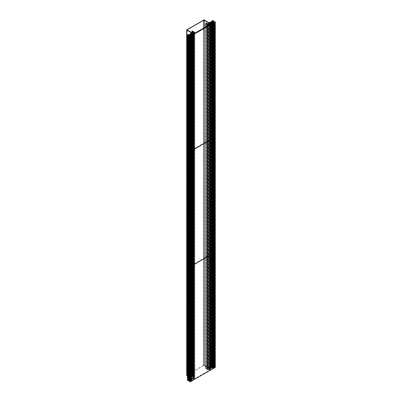 <?xml version="1.0" encoding="UTF-8"?>
<svg xmlns="http://www.w3.org/2000/svg" width="402" height="402" viewBox="0 0 402 402"><rect width="100%" height="100%" fill="white"/><g stroke="black" fill="none" stroke-linecap="round" stroke-linejoin="round"><path stroke-width="0.3" stroke-dasharray="2.01 1.51" d="M192.935 33.773L193.131 379.091L186.93 375.352L193.015 378.724L193.603 378.438L193.03 378.086A0.528 0.307 180 0 1 193.03 377.654L193.292 377.433L191.98 376.634L192.468 376.383L192.282 376.634L193.578 377.383L194.186 377.272L193.849 377.538L194.784 378.151L193.277 377.8L194.191 378.408L192.88 379.523L191.633 378.805A0.442 0.256 0 0 0 190.885 378.95L192.191 379.85L190.503 379.749L191.332 380.322L190.97 380.553L190.025 380.166L190.116 379.88L189.236 380.136L191.131 381.252L191.131 35.818M187.448 375.895L192.935 379.061M186.674 375.317A0.528 0.307 180 0 1 186.824 375.101L203.653 365.388A0.528 0.307 180 0 1 204.402 365.388L210.507 368.915L210.357 23.683M186.85 30.029L186.85 375.317L203.779 365.458L210.387 368.986M186.85 375.317L193.06 378.991M186.955 375.317L186.955 29.884L186.97 375.307M210.507 368.915L210.387 23.698M213.784 368.247L213.281 367.961L191.156 380.734L191.156 150.448L213.281 137.675L213.281 22.527M191.156 35.301L191.156 150.448L191.623 150.715L191.156 150.448L213.281 137.675L213.784 137.961L213.281 137.675L213.281 252.818L191.156 265.591L191.623 265.858L191.156 265.591L213.281 252.818L213.784 253.104L213.281 252.818L213.281 367.961M211.558 250.069A0.703 0.407 -60 0 1 211.537 249.989A0.703 0.407 -60 0 1 212.03 249.044A0.703 0.407 -60 0 1 212.105 249.004A0.703 0.407 -60 0 1 212.186 248.979A0.703 0.407 120 0 0 212.04 248.808A0.703 0.407 120 0 0 211.688 248.843A0.703 0.407 120 0 0 211.226 249.466A0.703 0.407 120 0 0 211.336 250.029A0.703 0.407 120 0 0 211.558 250.049M193.236 259.923A0.703 0.407 120 0 0 193.106 259.742A0.703 0.407 120 0 0 192.754 259.777A0.703 0.407 120 0 0 192.292 260.395A0.703 0.407 120 0 0 192.402 260.963A0.703 0.407 120 0 0 192.623 260.983M212.171 195.739A0.703 0.407 120 0 0 212.04 195.553A0.703 0.407 120 0 0 211.688 195.588A0.703 0.407 120 0 0 211.226 196.211A0.703 0.407 120 0 0 211.336 196.774A0.703 0.407 120 0 0 211.558 196.799M193.236 206.668A0.703 0.407 120 0 0 193.106 206.487A0.703 0.407 120 0 0 192.754 206.522A0.703 0.407 120 0 0 192.292 207.141A0.703 0.407 120 0 0 192.402 207.708A0.703 0.407 120 0 0 192.623 207.728M211.558 143.564A0.703 0.407 -60 0 1 211.537 143.479A0.703 0.407 -60 0 1 212.03 142.534A0.703 0.407 -60 0 1 212.105 142.499A0.703 0.407 -60 0 1 212.186 142.474A0.703 0.407 120 0 0 212.04 142.303A0.703 0.407 120 0 0 211.688 142.338A0.703 0.407 120 0 0 211.226 142.956A0.703 0.407 120 0 0 211.336 143.524A0.703 0.407 120 0 0 211.558 143.544M193.236 153.413A0.703 0.407 120 0 0 193.106 153.232A0.703 0.407 120 0 0 192.754 153.268A0.703 0.407 120 0 0 192.292 153.891A0.703 0.407 120 0 0 192.402 154.453A0.703 0.407 120 0 0 192.623 154.474M192.623 261.004A0.703 0.407 -60 0 1 192.603 260.918A0.703 0.407 -60 0 1 193.096 259.973A0.703 0.407 -60 0 1 193.171 259.938A0.703 0.407 -60 0 1 193.251 259.913M211.558 196.819A0.703 0.407 -60 0 1 211.537 196.734A0.703 0.407 -60 0 1 212.03 195.789A0.703 0.407 -60 0 1 212.105 195.749A0.703 0.407 -60 0 1 212.186 195.729M192.623 207.749A0.703 0.407 -60 0 1 192.603 207.668A0.703 0.407 -60 0 1 193.096 206.718A0.703 0.407 -60 0 1 193.171 206.683A0.703 0.407 -60 0 1 193.251 206.658M192.623 154.494A0.703 0.407 -60 0 1 192.603 154.413A0.703 0.407 -60 0 1 193.096 153.463A0.703 0.407 -60 0 1 193.171 153.428A0.703 0.407 -60 0 1 193.251 153.403M212.336 367.257L212.336 21.894L212.321 367.232L213.15 367.74L213.135 22.326L213.135 367.714M213.784 368.227L212.774 368.011L213.135 367.76M212.321 367.232L212.648 367.076L214.191 367.966L212.311 366.865L211.804 367.358L213 367.815L211.256 367.765L212.085 368.343L211.748 368.559L210.191 367.805A0.442 0.256 0 0 0 209.944 368.232L211.191 368.956L209.251 369.714L208.196 369.182L207.945 369.373L208.809 370.056L207.749 369.513L207.286 369.709L207.065 369.498L207.472 369.358L205.744 368.714L206.301 368.463L207.563 369.192L207.95 369.041A0.528 0.307 180 0 1 208.698 369.041L209.367 369.358L209.804 369.031L203.884 365.544L210.311 369.101L210.628 368.915L209.693 368.378A0.794 0.457 180 0 1 209.462 368.056A0.794 0.457 180 0 1 209.924 367.639A0.794 0.457 180 0 1 210.779 367.709L210.919 367.684A0.668 0.387 180 0 1 211.372 367.398L211.382 367.227A0.442 0.256 180 0 1 211.492 366.981L212.336 366.473L212.02 366.192L212.758 366.192L212.492 365.941L212.764 365.835L213.653 366.368L213.01 366.333L212.482 366.659L212.723 366.845L214.181 367.659L214.804 367.373L214.683 367.016L215.301 367.297L215.301 21.869M213.502 22.411L213.522 367.825M211.558 134.926A0.703 0.407 -60 0 1 211.537 134.846A0.703 0.407 -60 0 1 212.03 133.896A0.703 0.407 -60 0 1 212.105 133.861A0.703 0.407 -60 0 1 212.186 133.836A0.703 0.407 120 0 0 212.04 133.665A0.703 0.407 120 0 0 211.688 133.7A0.703 0.407 120 0 0 211.226 134.323A0.703 0.407 120 0 0 211.336 134.886A0.703 0.407 120 0 0 211.558 134.906M193.236 144.78A0.703 0.407 120 0 0 193.106 144.594A0.703 0.407 120 0 0 192.754 144.63A0.703 0.407 120 0 0 192.292 145.253A0.703 0.407 120 0 0 192.402 145.815A0.703 0.407 120 0 0 192.623 145.841A0.703 0.407 -60 0 1 192.603 145.775A0.703 0.407 -60 0 1 193.096 144.831A0.703 0.407 -60 0 1 193.171 144.79A0.703 0.407 -60 0 1 193.251 144.77M212.171 80.591A0.703 0.407 120 0 0 212.04 80.41A0.703 0.407 120 0 0 211.688 80.445A0.703 0.407 120 0 0 211.226 81.068A0.703 0.407 120 0 0 211.336 81.631A0.703 0.407 120 0 0 211.558 81.651M193.236 91.525A0.703 0.407 120 0 0 193.106 91.344A0.703 0.407 120 0 0 192.754 91.38A0.703 0.407 120 0 0 192.292 91.998A0.703 0.407 120 0 0 192.402 92.566A0.703 0.407 120 0 0 192.623 92.586M211.558 28.421A0.703 0.407 -60 0 1 211.537 28.336A0.703 0.407 -60 0 1 212.03 27.391A0.703 0.407 -60 0 1 212.105 27.351A0.703 0.407 -60 0 1 212.186 27.331A0.703 0.407 120 0 0 212.04 27.155A0.703 0.407 120 0 0 211.688 27.19A0.703 0.407 120 0 0 211.226 27.813A0.703 0.407 120 0 0 211.336 28.376A0.703 0.407 120 0 0 211.558 28.401M193.236 38.27A0.703 0.407 120 0 0 193.106 38.089A0.703 0.407 120 0 0 192.754 38.125A0.703 0.407 120 0 0 192.292 38.743A0.703 0.407 120 0 0 192.402 39.311A0.703 0.407 120 0 0 192.623 39.331M211.558 81.671A0.703 0.407 -60 0 1 211.537 81.591A0.703 0.407 -60 0 1 212.03 80.646A0.703 0.407 -60 0 1 212.105 80.606A0.703 0.407 -60 0 1 212.186 80.581M192.623 92.606A0.703 0.407 -60 0 1 192.603 92.52A0.703 0.407 -60 0 1 193.096 91.576A0.703 0.407 -60 0 1 193.171 91.54A0.703 0.407 -60 0 1 193.251 91.515M192.623 39.351A0.703 0.407 -60 0 1 192.603 39.265A0.703 0.407 -60 0 1 193.096 38.321A0.703 0.407 -60 0 1 193.171 38.285A0.703 0.407 -60 0 1 193.251 38.26M187.473 34.934L187.473 380.362L188.091 380.433L188.096 380.006L188.638 380.171L189.458 379.699A0.442 0.256 180 0 1 189.885 379.634L190.181 379.634A0.668 0.387 180 0 1 190.679 379.372L190.724 379.287A0.794 0.457 180 0 1 190.528 378.986A0.794 0.457 180 0 1 191.015 378.563A0.794 0.457 180 0 1 191.88 378.664L192.94 379.202M192.88 34.311L192.88 38.617M192.88 39.185L192.88 91.872M192.88 92.44L192.88 145.127M192.88 145.695L192.88 153.76M192.88 154.328L192.88 207.015M192.88 207.583L192.88 260.27M192.88 260.838L192.88 268.908M192.88 269.471L192.88 322.158M192.88 322.726L192.88 375.413M192.88 375.981L192.88 379.523M193.131 379.091L193.131 33.657L193.131 379.091M188.583 35.356L188.583 380.789L188.317 380.614L188.608 380.423M189.262 380.428L189.442 35.135L189.448 380.538M189.272 35.22L189.442 380.568M189.518 36.11L189.518 381.543L190.659 381.287L189.493 380.734M190.885 378.95L190.885 33.522M194.191 378.408L194.191 33.552M193.231 377.85L193.231 32.416M193.849 32.105L193.849 377.538M188.061 380.036L188.061 34.602L188.071 380.021M188.061 35.014L188.061 380.146M190.096 381.021L190.096 35.587M190.086 381.006L190.086 36.195L190.096 381.046M192.191 379.85L192.191 34.703M191.568 379.488L191.568 34.059M214.211 367.956L214.191 22.537L214.181 367.946M213.286 21.502L213.286 366.936L213.276 21.487M212.603 366.745L212.603 21.316L212.608 366.75M203.884 365.544L203.899 20.1L203.884 365.544M211.191 368.956L211.191 23.738M209.251 24.859L209.251 369.714M208.286 24.18L208.286 369.157M207.749 369.513L207.749 25.723M207.065 26.12L207.065 369.559M207.065 369.498L207.065 24.07M213.286 367.061L213.286 21.633L213.296 367.076M213.859 21.934L213.859 367.368M213.859 367.453L213.859 22.02M211.748 23.411L211.748 27.783M211.748 28.301L211.748 81.038M211.748 81.556L211.748 134.293M211.748 134.811L211.748 142.926M211.748 143.449L211.748 196.181M211.748 196.699L211.748 249.436M211.748 249.954L211.748 258.074M211.748 258.592L211.748 311.324M211.748 311.846L211.748 364.579M211.748 365.101L211.748 368.559M211.125 23.487L211.125 368.197M211.558 365.217A0.703 0.407 -60 0 1 211.537 365.132A0.703 0.407 -60 0 1 212.03 364.187A0.703 0.407 -60 0 1 212.105 364.152A0.703 0.407 -60 0 1 212.186 364.127A0.703 0.407 120 0 0 212.04 363.951A0.703 0.407 120 0 0 211.688 363.986A0.703 0.407 120 0 0 211.226 364.609A0.703 0.407 120 0 0 211.336 365.177A0.703 0.407 120 0 0 211.558 365.197M193.236 375.066A0.703 0.407 120 0 0 193.106 374.885A0.703 0.407 120 0 0 192.754 374.92A0.703 0.407 120 0 0 192.292 375.538A0.703 0.407 120 0 0 192.402 376.106A0.703 0.407 120 0 0 192.623 376.126M212.171 310.882A0.703 0.407 120 0 0 212.04 310.701A0.703 0.407 120 0 0 211.688 310.736A0.703 0.407 120 0 0 211.226 311.354A0.703 0.407 120 0 0 211.336 311.922A0.703 0.407 120 0 0 211.558 311.942A0.703 0.407 -60 0 1 211.537 311.877A0.703 0.407 -60 0 1 212.03 310.932A0.703 0.407 -60 0 1 212.105 310.897A0.703 0.407 -60 0 1 212.186 310.872M193.236 321.811A0.703 0.407 120 0 0 193.106 321.63A0.703 0.407 120 0 0 192.754 321.665A0.703 0.407 120 0 0 192.292 322.288A0.703 0.407 120 0 0 192.402 322.851A0.703 0.407 120 0 0 192.623 322.871A0.703 0.407 -60 0 1 192.603 322.811A0.703 0.407 -60 0 1 193.096 321.861A0.703 0.407 -60 0 1 193.171 321.826A0.703 0.407 -60 0 1 193.251 321.801M212.171 257.627A0.703 0.407 120 0 0 212.04 257.446A0.703 0.407 120 0 0 211.688 257.481A0.703 0.407 120 0 0 211.226 258.099A0.703 0.407 120 0 0 211.336 258.667A0.703 0.407 120 0 0 211.558 258.687M193.236 268.556A0.703 0.407 120 0 0 193.106 268.375A0.703 0.407 120 0 0 192.754 268.41A0.703 0.407 120 0 0 192.292 269.033A0.703 0.407 120 0 0 192.402 269.596A0.703 0.407 120 0 0 192.623 269.616M191.156 380.734L191.623 381.001M192.623 376.146A0.703 0.407 -60 0 1 192.603 376.066A0.703 0.407 -60 0 1 193.096 375.116A0.703 0.407 -60 0 1 193.171 375.081A0.703 0.407 -60 0 1 193.251 375.056M211.558 258.707A0.703 0.407 -60 0 1 211.537 258.627A0.703 0.407 -60 0 1 212.03 257.677A0.703 0.407 -60 0 1 212.105 257.642A0.703 0.407 -60 0 1 212.186 257.617M192.623 269.636A0.703 0.407 -60 0 1 192.603 269.556A0.703 0.407 -60 0 1 193.096 268.611A0.703 0.407 -60 0 1 193.171 268.571A0.703 0.407 -60 0 1 193.251 268.546M191.608 35.577L191.608 381.006L191.246 380.438L189.608 380.347L189.608 34.939L189.608 380.347M191.161 381.252L189.623 380.367M186.824 29.813L186.824 375.101M203.653 365.388L203.653 20.1M186.95 375.177L186.95 29.889M186.955 375.388L186.955 30.175L186.95 375.463M203.779 28.014L203.779 365.458M204.276 365.458L204.276 20.246M204.402 20.1L204.402 365.388M212.336 21.778L212.336 367.212M212.573 367.076L212.573 21.643M212.648 21.643L212.648 367.076M213.693 367.679L213.693 22.246M213.693 22.537L213.693 367.724M213.758 368.006L213.758 22.572M213.834 22.572L213.834 368.006M214.005 367.905L214.005 22.472M214.08 22.472L214.08 367.905M213.758 22.803L213.758 368.222M213.331 367.976L213.331 22.557M213.256 22.542L213.256 367.976M213.02 368.111L213.02 22.678M212.944 22.723L212.944 368.111M212.774 368.011L212.774 22.824M212.774 22.537L212.774 367.966M187.598 380.292L187.598 34.858M187.724 34.858L187.724 380.292M187.965 380.433L187.965 34.999M193.618 379.086L193.618 33.884L193.603 379.106M193.603 379.066L193.603 33.632M193.277 377.8L193.277 32.446M193.478 32.562L193.478 377.684M193.724 377.684L193.724 32.703M194.598 33.316L194.598 378.187M194.724 378.187L194.724 33.245M194.784 33.21L194.784 378.151M194.784 378.081L194.784 32.647M194.186 32.301L194.186 377.342M194.186 377.272L194.186 31.843M193.99 31.728L193.99 377.156M193.925 377.141L193.925 31.713M193.824 31.713L193.824 377.141M193.764 377.156L193.764 31.728M193.714 31.753L193.714 377.187M193.714 377.232L193.714 31.914M193.653 31.949L193.653 377.383M193.578 377.383L193.578 31.949M192.402 31.271L192.402 376.518M192.478 376.518L192.478 31.316M192.543 31.351L192.543 376.553M192.618 376.553L192.618 31.396M192.653 31.416L192.653 376.533M192.669 31.426L192.669 376.508L192.653 31.054M192.468 30.949L192.468 376.383M192.342 376.383L192.342 30.949M192.03 31.13L192.03 376.558M192.03 376.704L192.03 32.728M193.03 32.22L193.03 377.654M193.03 378.086L193.03 33.301M193.141 33.296L193.141 378.724M193.015 378.724L193.015 33.296M187.096 29.879L187.096 375.307M192.814 379.202L192.814 33.768M191.88 33.23L191.88 378.664M190.724 33.924L190.724 379.287M190.679 33.939L190.679 379.372M190.181 34.2L190.181 379.634M190.076 379.664L190.076 34.235M189.885 34.205L189.885 379.634M189.458 379.699L189.458 34.27M188.638 34.743L188.638 380.171M188.518 380.171L188.518 34.743M188.221 34.572L188.221 380.006M188.096 380.006L188.096 34.572M188.086 380.186L188.086 35.004L188.091 380.433M189.603 36.064L189.603 380.734M189.628 380.744L189.628 36.049M190.131 381.066L190.131 36.185M190.277 36.1L190.277 381.066M190.342 381.081L190.342 36.064M190.136 36.18L190.136 381.614M190.01 381.614L190.01 36.18M189.769 36.039L189.769 381.473M189.643 381.473L189.643 36.039M189.709 34.843L189.709 379.845M189.794 379.83L189.794 34.798M190.116 34.612L190.116 379.88M190.151 379.895L190.151 34.587M190.025 34.662L190.025 380.096M190.025 380.166L190.025 34.808M190.086 34.843L190.086 380.202M190.211 380.202L190.211 34.914M190.387 35.014L190.387 380.101M190.508 380.101L190.508 35.085M190.784 35.014L190.784 380.448M190.784 380.518L190.784 35.225M190.844 35.195L190.844 380.553M190.97 380.553L190.97 35.125M191.307 35.044L191.307 380.362M191.307 380.287L191.307 34.858M190.598 379.88L190.598 34.446M191.045 379.619L191.045 34.703M191.759 380.031L191.759 34.959M191.88 380.031L191.88 34.884M191.508 34.095L191.508 379.523M191.382 379.523L191.382 34.095M191.076 33.914L191.076 379.347M191.05 379.322L191.05 33.894M191.633 378.805L191.633 34.095M212.517 20.472L212.517 365.905M212.517 365.976L212.517 20.859M210.467 369.373L210.467 24.155M210.392 24.2L210.392 369.373M210.14 369.227L210.14 24.341M210.09 24.371L210.09 369.227M208.196 24.125L208.196 369.182M208.869 369.946L208.869 24.517M208.869 25.075L208.869 370.021M208.809 370.056L208.809 25.11M208.683 25.185L208.683 370.056M207.412 369.709L207.412 25.919M207.286 25.989L207.286 369.709M207.09 369.594L207.09 26.105M207.09 24.035L207.09 369.463M207.136 369.438L207.136 24.004M207.211 24.004L207.211 369.438M207.276 369.473L207.276 24.04M207.352 24.04L207.352 369.473M207.492 23.944L207.472 369.358M206.176 368.609L206.176 26.632M206.105 26.673L206.105 368.609M206.04 368.76L206.04 23.326M206.055 368.78L206.055 26.703L206.04 368.805M206.005 368.825L206.005 26.733M205.93 26.773L205.93 368.825M205.744 368.714L205.744 26.884M205.744 23.21L205.744 368.644M206.055 368.463L206.055 23.035M206.301 23.035L206.301 368.463M207.563 369.192L207.563 23.758M207.688 23.758L207.688 369.192M207.95 369.041L207.95 23.607M208.698 23.607L208.698 369.041M209.246 369.358L209.246 23.924M209.367 23.924L209.367 369.358M203.884 365.614L203.884 27.954M204.025 20.1L204.025 365.534M210.311 369.101L210.311 23.668M210.437 23.668L210.437 369.101M209.693 368.378L209.693 23.155M210.779 367.709L210.779 22.276M210.919 367.684L210.919 22.251M211.372 367.398L211.372 21.964L211.367 367.157M211.432 21.929L211.432 367.338M211.382 367.227L211.382 21.964M211.492 21.547L211.492 366.981M212.02 366.267L212.02 21.246M212.02 20.763L212.02 366.192M212.045 366.177L212.045 20.748M212.07 20.738L212.07 366.172M212.266 366.172L212.266 20.738M212.331 20.753L212.331 366.187M212.487 366.277L212.487 20.844L212.492 365.941M212.608 20.844L212.608 366.277M212.643 365.835L212.643 20.401M212.764 20.401L212.764 365.835M213.628 366.333L213.628 20.899M213.628 21.834L213.628 366.403M213.502 366.473L213.502 21.763M213.377 21.688L213.377 366.473M213.135 366.333L213.135 21.442L213.14 366.87M213.01 21.527L213.01 366.333M212.718 366.84L212.718 21.412M212.723 21.412L212.723 366.845M212.944 366.971L212.944 21.542M212.995 21.537L212.995 366.971M213.191 21.437L213.191 366.87M213.753 367.343L213.753 21.909M213.779 21.914L213.779 367.348M213.824 367.348L213.824 21.914M213.884 22.055L213.884 367.488M214.181 367.659L214.181 22.226M214.306 22.226L214.306 367.659M214.562 367.157L214.562 22.08M214.562 21.653L214.562 367.086M214.683 367.016L214.683 21.582M214.809 21.582L214.809 367.016M212.311 366.865L212.311 21.879L212.296 367.307M212.186 21.869L212.186 366.865M211.743 367.121L211.743 21.788M211.804 367.358L211.804 21.924M211.829 21.949L211.829 367.378M211.874 367.408L211.874 21.974M212 21.974L212 367.408M212.176 367.307L212.176 21.874M212.362 367.343L212.362 21.909M212.362 22.256L212.362 367.413M212.563 367.8L212.563 22.371M212.683 22.371L212.683 367.8M212.784 367.745L212.784 22.311M212.909 22.311L212.909 367.745M212.97 367.78L212.97 22.351M212.97 22.422L212.97 367.855M212.633 368.046L212.633 22.904M212.512 22.974L212.512 368.046M211.799 22.723L211.799 367.639M211.351 22.462L211.351 367.895M212.06 22.874L212.06 368.307M212.06 23.236L212.06 27.416M212.06 27.934L212.06 80.671M212.06 81.189L212.06 133.921M212.06 134.439L212.06 142.559M212.06 143.077L212.06 195.814M212.06 196.332L212.06 249.069M212.06 249.587L212.06 257.702M212.06 258.22L212.06 310.957M212.06 311.475L212.06 364.212M212.06 364.73L212.06 368.378M210.879 367.91L210.879 23.346M210.839 23.321L210.839 367.9M210.226 367.805L210.226 22.964M210.191 22.944L210.191 367.805M209.944 22.803L209.944 368.232M189.935 34.758L189.935 380.186M190.734 380.649L190.734 35.215M189.86 380.186L189.86 34.758M189.623 34.894L189.623 380.322M190.674 35.552L190.674 380.97M190.749 380.97L190.749 35.597M190.92 35.698L190.92 380.87M190.995 380.87L190.995 35.743M191.061 35.718L191.061 381.151M191.061 381.196L191.061 35.778L191.045 381.171M191.181 35.331L191.181 380.764M191.181 380.719L191.181 35.286M191.437 380.563L191.437 35.14L191.422 380.583M191.422 380.538L191.422 35.11M191.246 35.009L191.246 380.438M191.171 380.438L191.171 35.009M190.809 35.215L190.809 380.649M212.04 248.808L212.382 249.009M211.336 250.029L211.678 250.23M193.106 259.742L193.447 259.938M192.402 260.963L192.744 261.159M212.04 195.553L212.382 195.754M211.336 196.774L211.678 196.975M193.106 206.487L193.447 206.683M192.402 207.708L192.744 207.904M212.04 142.303L212.382 142.499M211.336 143.524L211.678 143.72M193.106 153.232L193.447 153.428M192.402 154.453L192.744 154.649M213.708 22.547L213.708 367.699M212.758 22.834L212.758 367.991M213.15 22.306L213.15 367.74M212.04 133.665L212.382 133.861M211.336 134.886L211.678 135.082M193.106 144.594L193.447 144.795M192.402 145.815L192.744 146.016M212.04 80.41L212.382 80.611M211.336 81.631L211.678 81.832M193.106 91.344L193.447 91.54M192.402 92.566L192.744 92.761M212.04 27.155L212.382 27.356M211.336 28.376L211.678 28.577M193.106 38.089L193.447 38.285M192.402 39.311L192.744 39.507M193.342 33.477L193.342 378.905M194.809 378.116L194.809 33.195M194.211 377.307L194.211 32.316M193.699 377.207L193.699 31.924M193.789 31.853L193.789 377.287M192.267 31.18L192.267 376.609M191.98 376.634L191.98 32.698M193.317 32.034L193.317 377.468M192.875 377.87L192.875 33.21M193.603 33.009L193.603 378.438M186.93 375.352L186.93 30.16M193.156 33.622L193.156 379.056M190.528 378.986L190.528 33.969M190.744 379.322L190.744 33.889M188.267 34.879L188.267 380.312M188.317 35.18L188.317 380.614M189.458 35.12L189.458 380.553M190.659 35.858L190.659 381.287M189.236 34.703L189.236 380.136M190.226 34.527L190.226 379.955M190 34.793L190 380.131M190.91 34.919L190.91 380.352M190.759 380.483L190.759 35.225M191.332 380.322L191.332 35.059M190.503 379.749L190.503 34.316M207.945 23.939L207.945 369.373M208.894 25.06L208.894 369.981M205.965 368.699L205.965 23.271M205.718 26.899L205.718 368.679M209.829 369.071L209.829 23.638M203.859 27.969L203.859 365.579M210.653 368.956L210.653 23.522M209.462 23.02L209.462 368.056M211.432 21.919L211.432 367.348M212.336 366.473L212.336 21.04M211.99 21.261L211.99 366.232M212.784 366.157L212.784 20.723M213.653 21.849L213.653 366.368M212.482 366.659L212.482 21.226M214.829 367.333L214.829 21.904M214.532 22.095L214.532 367.121M212.387 367.378L212.387 22.271M212.161 367.549L212.161 22.12M213 22.406L213 367.815M211.256 22.336L211.256 367.765M212.085 23.221L212.085 27.396M212.085 27.879L212.085 80.651M212.085 81.134L212.085 133.901M212.085 134.389L212.085 142.539M212.085 143.027L212.085 195.794M212.085 196.282L212.085 249.049M212.085 249.531L212.085 257.682M212.085 258.169L212.085 310.937M212.085 311.424L212.085 364.192M212.085 364.679L212.085 368.343M211.216 368.126L211.216 22.693M209.814 22.623L209.814 368.056M212.04 363.951L212.382 364.152M211.336 365.177L211.678 365.373M193.106 374.885L193.447 375.081M192.402 376.106L192.744 376.302M212.04 310.701L212.382 310.897M211.336 311.922L211.678 312.118M193.106 321.63L193.447 321.826M192.402 322.851L192.744 323.047M212.04 257.446L212.382 257.642M211.336 258.667L211.678 258.863M193.106 268.375L193.447 268.576M192.402 269.596L192.744 269.797M191.246 381.031L191.246 35.597M191.166 380.739L191.166 35.311"/><path stroke-width="0.6" d="M193.06 33.703L186.955 29.884L193.131 33.657L186.824 30.245A0.528 0.307 0 0 1 186.674 30.029L186.674 375.317A0.528 0.307 180 0 0 186.824 375.533L187.448 375.895M210.507 23.628L204.402 20.1A0.528 0.307 0 0 0 203.653 20.1L186.824 29.813A0.528 0.307 0 0 0 186.674 30.029M192.94 33.768L191.88 33.23A0.794 0.457 0 0 0 191.015 33.13A0.794 0.457 0 0 0 190.528 33.552A0.794 0.457 0 0 0 190.724 33.853L190.679 33.939A0.668 0.387 0 0 0 190.181 34.2L189.885 34.205A0.442 0.256 0 0 0 189.458 34.27L187.448 34.969L188.337 35.502L188.608 35.391L188.342 35.145L189.221 34.974L190.659 35.858L189.518 36.11L190.136 36.466L191.161 35.858L189.262 34.667L190.116 34.451L190.025 34.733L190.97 35.125L191.332 34.894L190.503 34.316L192.191 34.416L190.885 33.522A0.442 0.256 180 0 1 191.633 33.376L192.88 34.095L194.191 32.974L193.277 32.366L194.784 32.718L193.849 32.105L194.186 31.843L193.578 31.949L192.282 31.2L192.468 30.949L191.98 31.2L193.292 31.999L193.03 32.22A0.528 0.307 0 0 0 193.03 32.652L193.603 33.009L193.015 33.296L186.97 29.879L203.859 20.135M204.045 20.115L210.357 23.683M191.623 381.001L191.623 150.715L213.784 137.961L213.784 22.819L213.281 22.527L191.156 35.301L191.659 35.592L213.784 22.819M211.558 250.049A0.703 0.407 120 0 0 211.688 249.994A0.703 0.407 120 0 0 212.171 248.989A0.889 0.513 -60 0 1 212.281 248.933A0.889 0.513 -60 0 1 212.814 249.401A0.889 0.513 -60 0 1 212.186 250.436A0.889 0.513 -60 0 1 211.563 250.175A0.889 0.513 -60 0 1 212.186 248.979A0.703 0.407 -60 0 1 212.382 249.009A0.703 0.407 -60 0 1 212.492 249.572A0.703 0.407 -60 0 1 212.03 250.195A0.703 0.407 -60 0 1 211.678 250.23A0.703 0.407 -60 0 1 211.558 250.069M192.623 260.983A0.703 0.407 120 0 0 192.754 260.928A0.703 0.407 120 0 0 193.236 259.923M211.558 196.799A0.703 0.407 120 0 0 211.688 196.744A0.703 0.407 120 0 0 212.171 195.739M192.623 207.728A0.703 0.407 120 0 0 192.754 207.673A0.703 0.407 120 0 0 193.236 206.668M211.558 143.544A0.703 0.407 120 0 0 211.688 143.489A0.703 0.407 120 0 0 212.171 142.484A0.889 0.513 -60 0 1 212.281 142.429A0.889 0.513 -60 0 1 212.814 142.891A0.889 0.513 -60 0 1 212.186 143.926A0.889 0.513 -60 0 1 211.563 143.67A0.889 0.513 -60 0 1 212.186 142.474A0.703 0.407 -60 0 1 212.382 142.499A0.703 0.407 -60 0 1 212.492 143.062A0.703 0.407 -60 0 1 212.03 143.685A0.703 0.407 -60 0 1 211.678 143.72A0.703 0.407 -60 0 1 211.558 143.564M192.623 154.474A0.703 0.407 120 0 0 192.754 154.418A0.703 0.407 120 0 0 193.236 153.413M191.659 381.021L213.784 368.247L213.784 253.104L191.659 265.878L213.784 253.104L213.784 137.961L191.659 150.735L191.659 35.592M193.251 259.913A0.889 0.513 -60 0 1 193.347 259.868A0.889 0.513 -60 0 1 193.88 260.33A0.889 0.513 -60 0 1 193.251 261.365A0.889 0.513 -60 0 1 192.628 261.109A0.889 0.513 -60 0 1 193.251 259.913A0.703 0.407 -60 0 1 193.447 259.938A0.703 0.407 -60 0 1 193.558 260.501A0.703 0.407 -60 0 1 193.096 261.124A0.703 0.407 -60 0 1 192.744 261.159A0.703 0.407 -60 0 1 192.623 261.004M212.186 195.729A0.889 0.513 -60 0 1 212.281 195.679A0.889 0.513 -60 0 1 212.814 196.146A0.889 0.513 -60 0 1 212.186 197.181A0.889 0.513 -60 0 1 211.563 196.92A0.889 0.513 -60 0 1 212.186 195.729A0.703 0.407 -60 0 1 212.382 195.754A0.703 0.407 -60 0 1 212.492 196.317A0.703 0.407 -60 0 1 212.03 196.94A0.703 0.407 -60 0 1 211.678 196.975A0.703 0.407 -60 0 1 211.558 196.819M193.251 206.658A0.889 0.513 -60 0 1 193.347 206.613A0.889 0.513 -60 0 1 193.88 207.075A0.889 0.513 -60 0 1 193.251 208.11A0.889 0.513 -60 0 1 192.628 207.854A0.889 0.513 -60 0 1 193.251 206.658A0.703 0.407 -60 0 1 193.447 206.683A0.703 0.407 -60 0 1 193.558 207.251A0.703 0.407 -60 0 1 193.096 207.869A0.703 0.407 -60 0 1 192.744 207.904A0.703 0.407 -60 0 1 192.623 207.749M193.251 153.403A0.889 0.513 -60 0 1 193.347 153.358A0.889 0.513 -60 0 1 193.88 153.825A0.889 0.513 -60 0 1 193.251 154.855A0.889 0.513 -60 0 1 192.628 154.599A0.889 0.513 -60 0 1 193.251 153.403A0.703 0.407 -60 0 1 193.447 153.428A0.703 0.407 -60 0 1 193.558 153.996A0.703 0.407 -60 0 1 193.096 154.614A0.703 0.407 -60 0 1 192.744 154.649A0.703 0.407 -60 0 1 192.623 154.494M214.191 367.966L213.784 368.227M212.758 22.557L213.15 22.306L212.336 21.824L212.573 21.643L214.211 22.557L212.758 22.557L212.758 22.834M211.558 134.906A0.703 0.407 120 0 0 211.688 134.851A0.703 0.407 120 0 0 212.171 133.846A0.889 0.513 -60 0 1 212.281 133.791A0.889 0.513 -60 0 1 212.814 134.258A0.889 0.513 -60 0 1 212.186 135.293A0.889 0.513 -60 0 1 211.563 135.032A0.889 0.513 -60 0 1 212.186 133.836A0.703 0.407 -60 0 1 212.382 133.861A0.703 0.407 -60 0 1 212.492 134.429A0.703 0.407 -60 0 1 212.03 135.052A0.703 0.407 -60 0 1 211.678 135.082A0.703 0.407 -60 0 1 211.558 134.926M193.251 144.77A0.889 0.513 -60 0 1 193.347 144.72A0.889 0.513 -60 0 1 193.88 145.187A0.889 0.513 -60 0 1 193.251 146.222A0.889 0.513 -60 0 1 192.628 145.961A0.889 0.513 -60 0 1 193.251 144.77A0.703 0.407 -60 0 1 193.447 144.795A0.703 0.407 -60 0 1 193.558 145.358A0.703 0.407 -60 0 1 193.096 145.981A0.703 0.407 -60 0 1 192.744 146.016A0.703 0.407 -60 0 1 192.623 145.861A0.703 0.407 120 0 0 192.754 145.785A0.703 0.407 120 0 0 193.236 144.78M211.558 81.651A0.703 0.407 120 0 0 211.688 81.596A0.703 0.407 120 0 0 212.171 80.591M192.623 92.586A0.703 0.407 120 0 0 192.754 92.53A0.703 0.407 120 0 0 193.236 91.525M211.558 28.401A0.703 0.407 120 0 0 211.688 28.346A0.703 0.407 120 0 0 212.171 27.341A0.889 0.513 -60 0 1 212.281 27.281A0.889 0.513 -60 0 1 212.814 27.748A0.889 0.513 -60 0 1 212.186 28.783A0.889 0.513 -60 0 1 211.563 28.522A0.889 0.513 -60 0 1 212.186 27.331A0.703 0.407 -60 0 1 212.382 27.356A0.703 0.407 -60 0 1 212.492 27.919A0.703 0.407 -60 0 1 212.03 28.542A0.703 0.407 -60 0 1 211.678 28.577A0.703 0.407 -60 0 1 211.558 28.421M192.623 39.331A0.703 0.407 120 0 0 192.754 39.275A0.703 0.407 120 0 0 193.236 38.27M212.186 80.581A0.889 0.513 -60 0 1 212.281 80.536A0.889 0.513 -60 0 1 212.814 81.003A0.889 0.513 -60 0 1 212.186 82.038A0.889 0.513 -60 0 1 211.563 81.777A0.889 0.513 -60 0 1 212.186 80.581A0.703 0.407 -60 0 1 212.382 80.611A0.703 0.407 -60 0 1 212.492 81.174A0.703 0.407 -60 0 1 212.03 81.797A0.703 0.407 -60 0 1 211.678 81.832A0.703 0.407 -60 0 1 211.558 81.671M193.251 91.515A0.889 0.513 -60 0 1 193.347 91.47A0.889 0.513 -60 0 1 193.88 91.932A0.889 0.513 -60 0 1 193.251 92.968A0.889 0.513 -60 0 1 192.628 92.711A0.889 0.513 -60 0 1 193.251 91.515A0.703 0.407 -60 0 1 193.447 91.54A0.703 0.407 -60 0 1 193.558 92.103A0.703 0.407 -60 0 1 193.096 92.726A0.703 0.407 -60 0 1 192.744 92.761A0.703 0.407 -60 0 1 192.623 92.606M193.251 38.26A0.889 0.513 -60 0 1 193.347 38.215A0.889 0.513 -60 0 1 193.88 38.677A0.889 0.513 -60 0 1 193.251 39.713A0.889 0.513 -60 0 1 192.628 39.456A0.889 0.513 -60 0 1 193.251 38.26A0.703 0.407 -60 0 1 193.447 38.285A0.703 0.407 -60 0 1 193.558 38.853A0.703 0.407 -60 0 1 193.096 39.471A0.703 0.407 -60 0 1 192.744 39.507A0.703 0.407 -60 0 1 192.623 39.351M192.88 38.617L192.88 39.185M192.88 91.872L192.88 92.44M192.88 145.127L192.88 145.695M192.88 153.76L192.88 154.328M192.88 207.015L192.88 207.583M192.88 260.27L192.88 260.838M192.88 268.908L192.88 269.471M192.88 322.158L192.88 322.726M192.88 375.413L192.88 375.981M188.583 380.789L187.473 380.362M188.608 380.423L189.056 380.342L189.061 34.914M189.262 380.428L189.056 34.909M189.262 35.235L189.272 380.654M189.272 35.25L189.357 380.729L189.382 35.306M191.131 381.252L190.136 381.9L189.518 381.543M194.191 33.552L194.191 32.974M188.061 34.718L188.061 35.014M192.191 34.703L192.191 34.416M212.517 20.472L212.758 20.758L212.02 20.763L212.336 21.04L211.492 21.547A0.442 0.256 0 0 0 211.382 21.793L211.372 21.964A0.668 0.387 0 0 0 210.919 22.251L210.779 22.276A0.794 0.457 0 0 0 209.924 22.205A0.794 0.457 0 0 0 209.462 22.623A0.794 0.457 0 0 0 209.693 22.944L210.628 23.487L210.311 23.668L203.899 20.1L209.804 23.602L209.367 23.924L208.698 23.607A0.528 0.307 0 0 0 207.95 23.607L207.563 23.758L206.301 23.035L205.744 23.286L206.176 23.175L207.472 23.924L207.065 24.07L207.286 24.276L207.749 24.085L208.809 24.622L207.945 23.939L208.196 23.753L209.251 24.281L211.191 23.522L209.944 22.803A0.442 0.256 180 0 1 210.191 22.371L211.748 23.125L212.085 22.909L211.256 22.336L213 22.386L211.804 21.924L212.186 21.437L214.181 22.512L215.301 21.939L214.683 21.582L214.804 21.939L214.181 22.226L212.512 21.261L213.653 20.934L212.517 20.472M215.301 367.297L214.211 367.956M209.251 24.281L209.251 24.859M208.286 23.723L208.286 24.18M207.749 25.723L207.749 24.085M207.065 24.125L207.065 26.12M211.748 23.125L211.748 23.411M211.748 27.783L211.748 28.301M211.748 81.038L211.748 81.556M211.748 134.293L211.748 134.811M211.748 142.926L211.748 143.449M211.748 196.181L211.748 196.699M211.748 249.436L211.748 249.954M211.748 258.074L211.748 258.592M211.748 311.324L211.748 311.846M211.748 364.579L211.748 365.101M211.125 22.768L211.125 23.487M211.558 365.197A0.703 0.407 120 0 0 211.688 365.142A0.703 0.407 120 0 0 212.171 364.137A0.889 0.513 -60 0 1 212.281 364.076A0.889 0.513 -60 0 1 212.814 364.544A0.889 0.513 -60 0 1 212.186 365.579A0.889 0.513 -60 0 1 211.563 365.317A0.889 0.513 -60 0 1 212.186 364.127A0.703 0.407 -60 0 1 212.382 364.152A0.703 0.407 -60 0 1 212.492 364.714A0.703 0.407 -60 0 1 212.03 365.338A0.703 0.407 -60 0 1 211.678 365.373A0.703 0.407 -60 0 1 211.558 365.217M192.623 376.126A0.703 0.407 120 0 0 192.754 376.071A0.703 0.407 120 0 0 193.236 375.066M211.688 311.887A0.703 0.407 120 0 0 212.171 310.882A0.889 0.513 -60 0 1 212.281 310.826A0.889 0.513 -60 0 1 212.814 311.289A0.889 0.513 -60 0 1 212.186 312.324A0.889 0.513 -60 0 1 211.563 312.068A0.889 0.513 -60 0 1 212.186 310.872A0.703 0.407 -60 0 1 212.382 310.897A0.703 0.407 -60 0 1 212.492 311.46A0.703 0.407 -60 0 1 212.03 312.083A0.703 0.407 -60 0 1 211.678 312.118A0.703 0.407 -60 0 1 211.558 311.962A0.703 0.407 120 0 0 211.688 311.887M193.251 321.801A0.889 0.513 -60 0 1 193.347 321.756A0.889 0.513 -60 0 1 193.88 322.223A0.889 0.513 -60 0 1 193.251 323.258A0.889 0.513 -60 0 1 192.628 322.997A0.889 0.513 -60 0 1 193.251 321.801A0.703 0.407 -60 0 1 193.447 321.826A0.703 0.407 -60 0 1 193.558 322.394A0.703 0.407 -60 0 1 193.096 323.017A0.703 0.407 -60 0 1 192.744 323.047A0.703 0.407 -60 0 1 192.623 322.891A0.703 0.407 120 0 0 192.754 322.816A0.703 0.407 120 0 0 193.236 321.811M211.558 258.687A0.703 0.407 120 0 0 211.688 258.632A0.703 0.407 120 0 0 212.171 257.627M192.623 269.616A0.703 0.407 120 0 0 192.754 269.561A0.703 0.407 120 0 0 193.236 268.556M193.251 375.056A0.889 0.513 -60 0 1 193.347 375.011A0.889 0.513 -60 0 1 193.88 375.473A0.889 0.513 -60 0 1 193.251 376.508A0.889 0.513 -60 0 1 192.628 376.252A0.889 0.513 -60 0 1 193.251 375.056A0.703 0.407 -60 0 1 193.447 375.081A0.703 0.407 -60 0 1 193.558 375.649A0.703 0.407 -60 0 1 193.096 376.267A0.703 0.407 -60 0 1 192.744 376.302A0.703 0.407 -60 0 1 192.623 376.146M212.186 257.617A0.889 0.513 -60 0 1 212.281 257.571A0.889 0.513 -60 0 1 212.814 258.034A0.889 0.513 -60 0 1 212.186 259.069A0.889 0.513 -60 0 1 211.563 258.813A0.889 0.513 -60 0 1 212.186 257.617A0.703 0.407 -60 0 1 212.382 257.642A0.703 0.407 -60 0 1 212.492 258.21A0.703 0.407 -60 0 1 212.03 258.828A0.703 0.407 -60 0 1 211.678 258.863A0.703 0.407 -60 0 1 211.558 258.707M193.251 268.546A0.889 0.513 -60 0 1 193.347 268.501A0.889 0.513 -60 0 1 193.88 268.968A0.889 0.513 -60 0 1 193.251 270.003A0.889 0.513 -60 0 1 192.628 269.742A0.889 0.513 -60 0 1 193.251 268.546A0.703 0.407 -60 0 1 193.447 268.576A0.703 0.407 -60 0 1 193.558 269.139A0.703 0.407 -60 0 1 193.096 269.762A0.703 0.407 -60 0 1 192.744 269.797A0.703 0.407 -60 0 1 192.623 269.636M191.246 35.828L191.623 35.597L191.246 35.009L189.608 34.914L191.246 35.597L191.246 381.262L191.608 381.051L191.623 35.597M186.824 375.533L186.824 30.245M203.779 20.17L203.779 28.014M213.834 368.222L213.834 22.788M214.191 22.577L214.191 368.011M193.478 32.25L193.478 32.562M193.724 32.703L193.724 32.25M194.598 32.753L194.598 33.316M194.724 33.245L194.724 32.753M194.784 32.718L194.784 33.21M194.186 31.914L194.186 32.301M192.618 31.396L192.618 31.12M192.653 31.1L192.653 31.416M192.03 32.728L192.03 31.271M193.03 33.301L193.03 32.652M188.086 35.004L188.086 34.753M187.473 380.438L187.473 35.004M188.337 35.502L188.337 380.93M188.458 380.93L188.458 35.502M188.583 35.426L188.583 380.86M188.839 34.858L188.839 380.287M188.965 380.287L188.965 34.858M189.357 35.301L189.357 380.729M189.603 35.306L189.603 36.064M189.628 36.049L189.628 35.311M190.131 36.185L190.131 35.637M190.277 35.637L190.277 36.1M190.342 36.064L190.342 35.652M189.518 381.614L189.518 36.185M190.01 36.466L190.01 381.9M190.136 381.9L190.136 36.466M191.131 381.322L191.131 35.894M189.709 34.411L189.709 34.843M189.794 34.798L189.794 34.401M190.387 34.667L190.387 35.014M190.508 35.085L190.508 34.667M191.045 34.703L191.045 34.185M191.759 34.959L191.759 34.597M191.88 34.884L191.88 34.597M191.633 34.095L191.633 33.376M212.517 20.859L212.517 20.547M210.392 23.939L210.392 24.2M210.14 24.341L210.14 23.793M210.09 23.793L210.09 24.371M208.196 23.753L208.196 24.125M208.869 24.587L208.869 25.075M208.809 25.11L208.809 24.622M208.683 24.622L208.683 25.185M207.412 25.919L207.412 24.276M207.286 24.276L207.286 25.989M207.09 26.105L207.09 24.165M206.176 26.632L206.176 23.175M206.105 23.175L206.105 26.673M206.04 23.371L206.04 26.708L206.055 23.351M206.005 26.733L206.005 23.391M205.93 23.391L205.93 26.773M205.744 26.884L205.744 23.286M203.884 27.954L203.884 20.18M212.02 21.246L212.02 20.834M213.628 20.969L213.628 21.834M213.502 21.763L213.502 21.045M213.377 21.045L213.377 21.688M213.135 21.442L213.135 20.904M213.01 20.904L213.01 21.527M214.562 22.08L214.562 21.728M215.301 21.939L215.301 367.373M214.306 22.512L214.306 367.946M212.311 21.879L212.311 21.437M212.186 21.437L212.186 21.869M212.362 21.979L212.362 22.256M212.633 22.904L212.633 22.618M212.512 22.618L212.512 22.974M211.799 22.205L211.799 22.723M212.06 22.944L212.06 23.236M212.06 27.416L212.06 27.934M212.06 80.671L212.06 81.189M212.06 133.921L212.06 134.439M212.06 142.559L212.06 143.077M212.06 195.814L212.06 196.332M212.06 249.069L212.06 249.587M212.06 257.702L212.06 258.22M212.06 310.957L212.06 311.475M212.06 364.212L212.06 364.73M210.879 23.346L210.879 22.482M210.839 22.467L210.839 23.321M210.226 22.964L210.226 22.371M210.191 22.371L210.191 22.944M191.608 35.617L191.608 381.051M190.92 35.441L190.92 35.698M190.995 35.743L190.995 35.441M191.171 35.828L191.171 381.262M213.708 22.271L213.708 22.547M214.211 22.557L214.211 367.991M194.809 33.195L194.809 32.683M194.211 32.316L194.211 31.879M192.669 31.426L192.669 31.08M191.98 32.698L191.98 31.2M192.875 33.21L192.875 32.436M190.528 33.969L190.528 33.552M187.448 380.398L187.448 34.969M188.608 380.825L188.608 35.391M189.493 381.578L189.493 36.15M191.161 381.287L191.161 35.858M212.492 20.512L212.492 20.849M208.894 24.552L208.894 25.06M205.718 23.251L205.718 26.899M203.859 20.145L203.859 27.969M209.462 22.623L209.462 23.02M211.99 20.798L211.99 21.261M213.653 20.934L213.653 21.849M214.532 21.688L214.532 22.095M215.326 21.904L215.326 367.333M212.387 22.271L212.387 21.944M212.085 22.909L212.085 23.221M212.085 27.396L212.085 27.879M212.085 80.651L212.085 81.134M212.085 133.901L212.085 134.389M212.085 142.539L212.085 143.027M212.085 195.794L212.085 196.282M212.085 249.049L212.085 249.531M212.085 257.682L212.085 258.169M212.085 310.937L212.085 311.424M212.085 364.192L212.085 364.679"/></g></svg>
